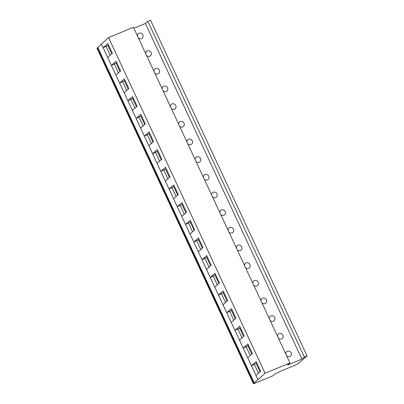 <?xml version="1.0" encoding="UTF-8"?>
<svg xmlns="http://www.w3.org/2000/svg" width="404" height="404" viewBox="0 0 404 404"><rect width="100%" height="100%" fill="white"/><g stroke="black" fill="none" stroke-linecap="round" stroke-linejoin="round"><path stroke-width="0.61" d="M307.055 355.863L304.348 356.984L301.919 359.121L287.532 365.085L289.961 362.949L265.08 373.261L253.465 383.8L272.912 375.806L275.174 373.816L279.068 372.2L279.841 371.523L294.905 365.277A3.141 0.353 -25 0 0 298.5 363.378L307.055 355.863L150.535 20.2L147.829 21.321L145.4 23.457L133.881 28.229M97.005 48.142L108.56 37.602L133.441 27.285L289.961 362.949M137.481 35.956A2.944 2.727 -131.3 0 1 142.617 34.456A2.944 2.727 -131.3 0 1 138.35 37.819M301.919 359.121L145.4 23.457M285.764 353.954A2.944 2.727 -131.3 0 1 290.9 352.455A2.944 2.727 -131.3 0 1 286.633 355.813M277.528 336.285A2.944 2.727 -131.3 0 1 282.664 334.79A2.944 2.727 -131.3 0 1 278.396 338.148M269.291 318.62A2.944 2.727 -131.3 0 1 274.422 317.12A2.944 2.727 -131.3 0 1 270.16 320.483M261.055 300.955A2.944 2.727 -131.3 0 1 266.185 299.455A2.944 2.727 -131.3 0 1 261.918 302.813M252.813 283.29A2.944 2.727 -131.3 0 1 257.949 281.79A2.944 2.727 -131.3 0 1 253.682 285.148M244.577 265.62A2.944 2.727 -131.3 0 1 249.707 264.12A2.944 2.727 -131.3 0 1 245.445 267.483M236.34 247.955A2.944 2.727 -131.3 0 1 241.471 246.455A2.944 2.727 -131.3 0 1 237.204 249.813M228.098 230.29A2.944 2.727 -131.3 0 1 233.234 228.79A2.944 2.727 -131.3 0 1 228.967 232.148M219.862 212.62A2.944 2.727 -131.3 0 1 224.993 211.125A2.944 2.727 -131.3 0 1 220.73 214.484M211.625 194.955A2.944 2.727 -131.3 0 1 216.756 193.455A2.944 2.727 -131.3 0 1 212.494 196.814M203.389 177.29A2.944 2.727 -131.3 0 1 208.52 175.791A2.944 2.727 -131.3 0 1 204.252 179.149M195.147 159.62A2.944 2.727 -131.3 0 1 200.283 158.126A2.944 2.727 -131.3 0 1 196.016 161.484M186.911 141.956A2.944 2.727 -131.3 0 1 192.041 140.456A2.944 2.727 -131.3 0 1 187.779 143.814M178.674 124.291A2.944 2.727 -131.3 0 1 183.805 122.791A2.944 2.727 -131.3 0 1 179.538 126.149M170.432 106.621A2.944 2.727 -131.3 0 1 175.568 105.126A2.944 2.727 -131.3 0 1 171.301 108.484M162.196 88.956A2.944 2.727 -131.3 0 1 167.327 87.456A2.944 2.727 -131.3 0 1 163.064 90.819M153.959 71.291A2.944 2.727 -131.3 0 1 159.09 69.791A2.944 2.727 -131.3 0 1 154.828 73.149M145.723 53.626A2.944 2.727 -131.3 0 1 150.854 52.126A2.944 2.727 -131.3 0 1 146.586 55.484M265.08 373.261L108.56 37.602M257.893 379.578L101.369 43.915M260.661 371.266L255.959 375.397L251.445 365.716L256.146 361.585L260.661 371.266M252.424 353.601L247.723 357.732L243.208 348.051L247.91 343.92L252.424 353.601M244.188 335.931L239.481 340.067L234.966 330.381L239.673 326.25L244.188 335.931M235.946 318.266L231.245 322.397L226.73 312.716L231.431 308.585L235.946 318.266M227.71 300.601L223.008 304.732L218.493 295.051L223.195 290.92L227.71 300.601M219.473 282.936L214.766 287.067L210.252 277.386L214.958 273.25L219.473 282.936M211.231 265.266L206.53 269.397L202.015 259.716L206.722 255.586L211.231 265.266M202.995 247.602L198.293 251.732L193.779 242.052L198.48 237.921L202.995 247.602M194.758 229.937L190.057 234.067L185.542 224.387L190.244 220.256L194.758 229.937M186.522 212.267L181.815 216.398L177.3 206.717L182.007 202.586L186.522 212.267M178.28 194.602L173.579 198.733L169.064 189.052L173.765 184.921L178.28 194.602M170.044 176.937L165.342 181.068L160.827 171.387L165.529 167.256L170.044 176.937M161.807 159.267L157.1 163.398L152.586 153.717L157.292 149.586L161.807 159.267M153.565 141.602L148.864 145.733L144.349 136.052L149.056 131.921L153.565 141.602M145.329 123.937L140.627 128.068L136.113 118.387L140.814 114.256L145.329 123.937M137.092 106.267L132.391 110.403L127.876 100.717L132.578 96.586L137.092 106.267M128.856 88.602L124.149 92.733L119.635 83.052L124.341 78.921L128.856 88.602M120.614 70.937L115.913 75.068L111.398 65.387L116.1 61.257L120.614 70.937M112.378 53.272L107.676 57.403L103.161 47.723L107.863 43.587L112.378 53.272M254.343 383.159L97.819 47.495M256.777 362.938L256.106 363.388A3.141 0.353 -25 0 1 254.348 364.327L251.445 365.716M260.035 371.816L256.106 363.388M248.541 345.269L247.869 345.723A3.141 0.353 -25 0 1 246.107 346.662L243.208 348.051M251.798 354.146L247.869 345.723M240.304 327.604L239.633 328.058A3.141 0.353 -25 0 1 237.87 328.997L234.966 330.381M243.561 336.481L239.633 328.058M232.063 309.939L231.396 310.388A3.141 0.353 -25 0 1 229.634 311.327L226.73 312.716M235.325 318.817L231.396 310.388M223.826 292.274L223.154 292.723A3.141 0.353 -25 0 1 221.397 293.663L218.493 295.051M227.083 301.152L223.154 292.723M215.59 274.604L214.918 275.058A3.141 0.353 -25 0 1 213.155 275.998L210.252 277.386M218.847 283.482L214.918 275.058M207.348 256.939L206.681 257.393A3.141 0.353 -25 0 1 204.919 258.333L202.015 259.716M210.61 265.817L206.681 257.393M199.111 239.274L198.44 239.724A3.141 0.353 -25 0 1 196.682 240.663L193.779 242.052M202.369 248.152L198.44 239.724M190.875 221.604L190.203 222.059A3.141 0.353 -25 0 1 188.441 222.998L185.542 224.387M194.132 230.482L190.203 222.059M182.638 203.939L181.967 204.394A3.141 0.353 -25 0 1 180.204 205.333L177.3 206.717M185.896 212.817L181.967 204.394M174.397 186.274L173.73 186.724A3.141 0.353 -25 0 1 171.968 187.663L169.064 189.052M177.659 195.152L173.73 186.724M166.16 168.604L165.488 169.059A3.141 0.353 -25 0 1 163.726 169.998L160.827 171.387M169.417 177.482L165.488 169.059M157.924 150.939L157.252 151.394A3.141 0.353 -25 0 1 155.489 152.333L152.586 153.717M161.181 159.817L157.252 151.394M149.682 133.275L149.015 133.724A3.141 0.353 -25 0 1 147.253 134.663L144.349 136.052M152.944 142.152L149.015 133.724M141.445 115.605L140.774 116.059A3.141 0.353 -25 0 1 139.016 116.998L136.113 118.387M144.703 124.483L140.774 116.059M133.209 97.94L132.537 98.394A3.141 0.353 -25 0 1 130.775 99.334L127.876 100.717M136.466 106.818L132.537 98.394M124.967 80.275L124.301 80.724A3.141 0.353 -25 0 1 122.538 81.664L119.635 83.052M128.23 89.153L124.301 80.724M116.731 62.61L116.064 63.059A3.141 0.353 -25 0 1 114.302 63.999L111.398 65.387M119.993 71.488L116.064 63.059M108.494 44.94L107.823 45.394A3.141 0.353 -25 0 1 106.06 46.334L103.161 47.723M111.751 53.818L107.823 45.394M304.348 356.984L147.829 21.321M253.828 383.457L97.308 47.793M253.5 383.75L96.975 48.086M258.474 373.185L254.348 364.327M250.238 355.52L246.107 346.662M242.001 337.855L237.87 328.997M233.764 320.185L229.634 311.327M225.523 302.52L221.397 293.663M217.286 284.855L213.155 275.998M209.05 267.185L204.919 258.333M200.808 249.521L196.682 240.663M192.572 231.856L188.441 222.998M184.335 214.186L180.204 205.333M176.099 196.521L171.968 187.663M167.857 178.856L163.726 169.998M159.62 161.186L155.489 152.333M151.384 143.521L147.253 134.663M143.142 125.856L139.016 116.998M134.906 108.191L130.775 99.334M126.669 90.521L122.538 81.664M118.433 72.856L114.302 63.999M110.191 55.191L106.06 46.334M253.465 383.8L96.945 48.137"/></g></svg>
